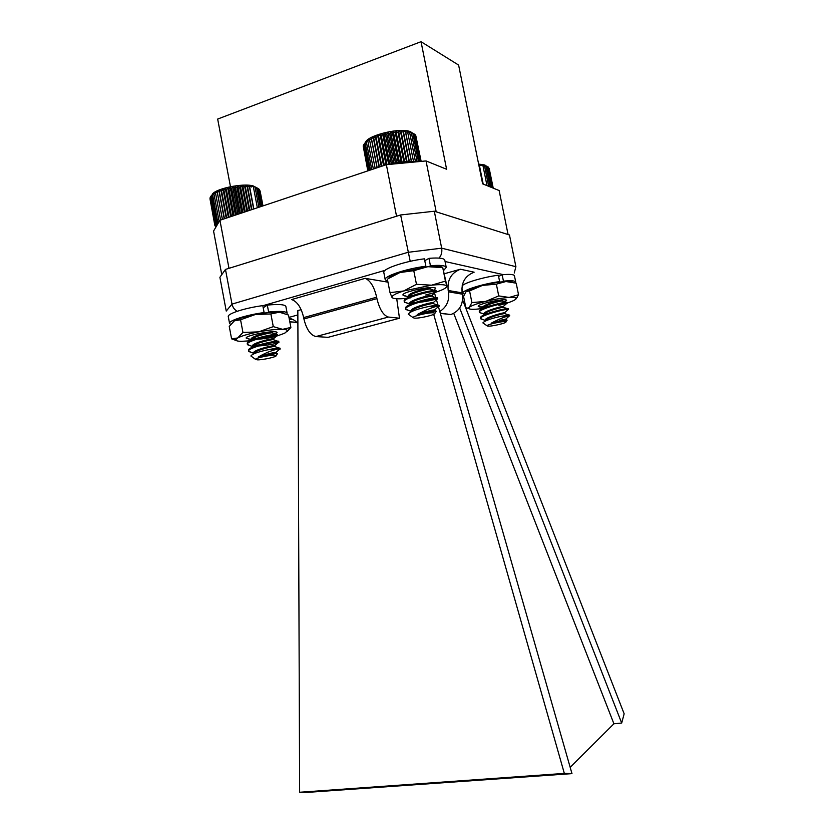 <?xml version="1.0" encoding="UTF-8"?>
<svg xmlns="http://www.w3.org/2000/svg" width="834" height="834" viewBox="0 0 834 834"><rect width="100%" height="100%" fill="white"/><g stroke="black" fill="none" stroke-linecap="round" stroke-linejoin="round"><path stroke-width="1.25" d="M221.594 273.761L213.567 231.049L219.926 220.27L386.371 164.684L426.038 160.931L436.192 211.836L508.073 234.542L499.139 190.538L482.625 183.845L458.617 65.073L421.034 41.7L217.664 119.064L230.465 186.67M421.034 41.7L446.607 169.26L426.038 160.931M219.926 220.27L228.985 268.329L396.546 216.235L386.371 164.684M387.956 282.153L365.136 278.347L291.587 299.562C297.238 301.512 301.262 307.517 303.659 317.598L303.92 318.963L376.937 298.635C379.512 309.278 383.327 315.419 388.363 317.045L399.476 318.223L396.734 298.76M365.136 278.347C370.359 280.526 374.205 286.823 376.655 297.217L376.937 298.635M303.92 318.963C306.443 329.274 310.436 335.143 315.919 336.561L328.043 337.343L399.476 318.223M570.185 767.322L613.907 723.766L621.684 723.068L624.155 713.789L462.641 300.031M459.67 308.007L621.684 723.068M613.907 723.766L453.738 313.386M301.147 309.654L297.842 310.592L299.635 792.258L308.497 792.3L571.978 773.618L438.215 305.953M438.006 305.223L436.213 298.958M435.859 297.707L434.514 293.005M288.96 317.41L297.863 314.908M439.799 311.489C446.743 307.016 449.63 300.48 448.473 291.848L448.202 290.493C447.076 280.005 451.163 272.916 460.441 269.226L444.491 273.708M438.976 258.092C441.363 255.548 442.27 252.243 441.676 248.178L515.902 266.692L509.47 234.98L434.305 211.231L400.633 214.963L225.472 269.413L219.895 277.284L226.243 311.061L231.998 304.108L225.472 269.413M410.213 261.323L400.633 214.963M237.252 311.27C234.521 309.81 232.769 307.423 231.998 304.108L408.014 252.316L441.676 248.178L434.305 211.231M515.902 266.692L514.244 273.02M289.137 318.359C292.619 318.859 295.538 320.631 297.894 323.665M440.352 313.417L450.892 314.533C459.649 311.009 463.495 304.233 462.422 294.183L462.161 292.859C461.066 282.663 465.07 275.773 474.15 272.197L460.441 269.226M299.635 792.258L564.337 773.41L571.978 773.618M428.03 294.423L428.676 296.685M433.69 314.314L564.337 773.41M386.799 164.642L387.445 164.579M389.322 164.402L389.666 163.506L390.719 164.277M391.865 164.162L392.48 162.849L393.856 163.975M394.43 163.923L395.326 162.276L396.859 163.693M396.984 163.683L398.162 161.786L399.622 163.339L398.037 163.579M399.622 163.339L400.977 161.389L402.259 163.005L399.622 163.339L393.398 131.949L392.47 133.033L390.719 132.366L389.634 133.513L388.018 132.867L386.788 134.086L385.329 133.461L383.984 134.754L382.691 134.128L381.242 135.494L380.137 134.868L376.082 137.183L375.373 136.526L373.726 138.11L373.215 137.422L369.587 140.06L369.493 139.299L364.865 143.094M402.259 163.005L403.719 161.087L404.813 162.766L402.259 163.005L396.035 131.636L395.274 132.648L393.398 131.949M404.813 162.766L406.356 160.879L407.263 162.62L404.813 162.766L398.6 131.418L398.016 132.366L396.035 131.636M408.65 162.578L407.263 162.62L408.868 160.774L409.546 162.484L403.364 131.292L403.176 132.116L401.05 131.303L400.664 132.189L398.6 131.418M409.661 162.474L411.225 160.774L411.631 162.286M412.079 162.244L413.393 160.879L413.581 162.109M414.415 162.025L415.342 161.087L415.384 161.932M413.111 317.639L414.196 318.098C418.699 318.776 436.046 314.72 434.889 313.25L433.899 312.854C429.646 312.135 412.309 316.138 413.111 317.639L408.212 314.168C410.026 311.593 416.75 309.06 428.374 306.578L438.976 306.099L437.892 307.058M413.091 310.884L411.016 310.853M409.39 310.728L405.751 309.185C403.771 305.39 435.108 297.394 437.558 298.822L436.38 299.865M414.779 303.618L411.892 303.712M408.087 303.545L404.323 301.929C402.322 297.988 433.878 289.94 436.14 291.566L434.879 292.682M412.694 296.487L408.18 296.497C406.711 293.339 428.353 287.376 430.469 288.074L430.688 288.168C430.01 288.929 425.851 289.773 418.22 290.701M406.784 296.372L404.25 295.82M428.374 306.578C434.889 305.254 438.444 304.837 439.028 305.338L438.017 306.036M412.622 309.998L411.402 309.977M405.783 308.684L405.564 307.934C405.512 303.597 437.892 296.018 437.589 298.072L437.516 298.27C436.787 299.635 419.221 303.253 409.89 302.794M404.354 301.428L404.136 300.636C404.271 296.143 436.411 288.647 436.151 290.816L435.452 291.452M415.999 295.372L412.444 295.601M409.421 295.653L408.389 295.622M437.829 306.047C431.595 307.496 424.725 310.363 417.198 314.637L434.921 311.082L436.265 311.416M417.198 314.637C425.319 311.697 431.157 310.112 434.722 309.883L424.756 312.02M411.506 311.572L411.037 310.978C409.598 308.059 430.949 302.158 433.305 302.606L422.504 304.921M411.443 304.89L410.234 304.431M404.532 302.335L409.598 303.712C408.16 300.699 429.646 294.756 431.887 295.34L432.127 295.413C431.522 296.091 427.592 296.883 420.326 297.811M409.838 297.623L408.389 296.883C409.16 293.234 431.136 287.897 430.865 289.075L430.688 288.168M426.028 312.625L435.181 310.842L435.004 309.935M423.735 313.042L420.816 313.271M411.193 311.728L411.225 311.489C411.715 308.048 434.024 302.565 433.743 303.586L433.565 302.679M422.775 305.807L418.866 306.109M410.422 305.348L409.807 304.191C410.443 300.636 432.585 295.226 432.304 296.32L432.127 295.413M420.597 298.708L416.958 298.947M410.662 297.821L408.9 298.051L408.347 297.373M418.47 291.587L415.082 291.785M365.511 142.322C367.763 135.045 401.832 127.07 410.599 131.824L412.079 132.742M363.27 146.461L367.815 170.876M363.582 145.252L363.165 145.94L368.044 170.803M364.364 143.823L363.53 145.022L368.565 170.626M413.101 133.294L409.244 131.866L409.671 132.564L407.482 131.574L407.711 132.314L403.364 131.292M420.419 161.462L415.061 134.545L414.123 133.93L419.617 161.535M420.941 161.41L415.113 134.806M421.16 161.389L415.843 135.817M364.197 144.063L369.368 170.365M365.136 143.083L370.432 170.011M366.366 142.072L371.766 169.563M367.846 141.061L373.351 169.031M369.587 140.06L375.164 168.426M371.245 138.35L377.051 167.801M371.547 139.07L377.187 167.676M373.215 137.422L379.063 167.123M373.726 138.11L379.366 166.758M375.373 136.526L381.263 166.393M376.082 137.183L381.732 165.872M377.687 135.671L383.588 165.612M378.594 136.307L384.266 165.028M380.137 134.868L386.048 164.788M381.242 135.494L386.913 164.235M382.691 134.128L388.686 164.465M383.984 134.754L389.666 163.506M385.329 133.461L391.417 164.204M386.788 134.086L392.48 162.849M388.018 132.867L394.169 163.944M389.634 133.513L395.326 162.276M390.719 132.366L396.921 163.683M392.47 133.033L398.162 161.786M395.274 132.648L400.977 161.389M398.016 132.366L403.719 161.087M400.664 132.189L406.356 160.879M401.05 131.303L407.263 162.62M403.176 132.116L408.868 160.774M405.532 132.158L411.225 160.774M405.522 131.386L411.662 162.286M407.711 132.314L413.393 160.879M409.671 132.564L415.342 161.087M411.402 132.919L417.073 161.379M412.893 133.377L418.522 161.64M487.087 325.823L487.775 326.115C491.174 326.657 506.905 323.008 505.967 321.893L505.341 321.643C502.12 321.08 486.41 324.687 487.087 325.823L482.876 322.883C484.752 320.736 490.84 318.536 501.14 316.294L509.522 315.763L508.907 316.315M488.463 319.735L485.294 319.818M483.251 319.693L480.697 318.609C479.06 315.679 506.248 308.59 508.271 309.466L507.593 310.071M490.819 313.25L484.012 313.594M482.073 313.469L479.435 312.333C477.788 309.299 505.133 302.169 507.02 303.18L506.28 303.837M488.87 307.11L482.74 307.381M480.905 307.246L479.008 306.808M501.14 316.294L509.553 315.064L508.208 315.711M487.264 319.005L485.909 319.047M480.749 318.171L480.54 317.525C480.645 314.137 508.625 307.35 508.281 308.768L506.728 309.529M495.417 311.895L490.569 312.479M485.826 312.802L484.544 312.823M479.477 311.895L479.289 311.218C479.529 307.715 507.322 300.98 507.009 302.481L505.769 303.18M492.967 305.859L486.212 306.516M508.844 315.773C503.882 317.087 497.992 319.568 491.163 323.217L507.051 320.266M491.163 323.217L506.061 319.068L500.16 320.308M485.941 320.725L485.273 320.12C484.095 317.837 502.621 312.625 504.58 312.771L497.929 314.23M486.243 314.856L484.908 314.564M479.613 312.646L484.012 313.834C482.823 311.489 501.463 306.234 503.329 306.474L495.823 308.121M484.804 308.59L483.543 308.267M482.969 307.923L482.75 307.569C481.541 305.14 500.296 299.854 502.078 300.177L493.822 302.002M498.899 321.486L506.228 319.86L506.071 319.078M500.442 321.069L495.375 321.716M485.451 320.954L485.461 320.579C485.951 317.858 505.268 312.927 504.956 313.574L504.799 312.781M498.2 314.991L493.624 315.533M485.075 315.346L484.273 314.845M484.012 313.845L484.2 314.272C484.794 311.468 503.997 306.578 503.684 307.287L503.527 306.495M496.084 308.893L491.904 309.351M483.72 309.049L482.949 307.965C483.626 305.088 502.704 300.24 502.412 301.001L502.256 300.219M494.072 302.773L490.215 303.159M478.633 164.079L484.94 165.017M486.993 166.237L482.646 164.986L482.959 165.674L481.051 164.861L481.187 165.591L479.289 164.83L478.914 165.466M492.831 187.984L488.641 167.311L487.984 166.873L492.206 187.723M493.175 188.119L488.703 167.582M493.228 188.14L489.183 168.405M479.248 165.591L482.959 183.98M479.289 164.83L483.178 184.074M481.187 165.591L481.051 164.861M482.959 165.674L486.993 185.617M484.533 165.841L488.682 186.295M485.909 166.091L490.121 186.879M487.056 166.425L491.299 187.358M216.131 226.712L215.078 225.92L216.235 226.535M216.256 226.504L214.818 225.295L216.329 226.379M216.287 226.004L214.828 224.617L216.433 225.347L216.287 226.004M216.433 225.347L215.12 223.898L216.85 224.648L216.433 225.347M216.85 224.648L215.683 223.147L217.518 223.919L216.85 224.648M218.028 223.491L217.518 223.919L216.527 222.376L218.258 223.105M218.341 222.97L217.632 221.583L218.852 222.105M219.238 221.448L218.988 220.781L219.498 221.01M255.579 359.391L257.31 359.829C262.491 360.079 277.128 356.827 276.127 355.649L274.501 355.253C269.538 354.971 254.881 358.172 255.579 359.391L250.878 355.982C252.243 353.95 257.935 351.885 267.943 349.769L280.005 348.925L279.182 349.634M254.328 352.782L253.64 352.751M251.764 352.573L248.678 351.229C246.947 347.747 276.627 340.95 278.744 342.138L278.921 342.263C279.661 343.066 265.202 346.027 255.319 346.068M252.952 346.037L252.358 346.006M250.586 345.829L247.396 344.432C245.623 340.825 275.522 334.007 277.472 335.351L277.628 335.476C278.441 336.373 263.408 339.438 253.578 339.355M251.587 339.302L251.065 339.271M249.408 339.094L248.365 338.906M251.336 339.792L246.238 337.895M267.943 349.769C275.293 348.268 279.338 347.747 280.057 348.205L278.66 348.904M255.444 351.958L254.151 351.938M248.73 350.739L248.522 350.04C248.793 346.089 279.14 339.719 278.764 341.408L277.649 342.065M262.512 344.796L252.785 345.193M247.437 343.942L247.25 343.191C247.698 339.115 277.837 332.839 277.472 334.632L277.409 334.799C275.074 336.165 268.548 337.353 257.831 338.364L255.715 338.614M277.899 348.966C271.071 350.593 264.524 353.303 258.259 357.088L275.387 353.616L277.399 353.804M258.259 357.088C266.202 354.242 272.103 352.667 275.981 352.375L267.985 353.908M254.266 353.616L253.651 352.99C252.379 350.301 272.603 345.245 274.72 345.568L265.848 347.267M254.443 347.309L252.368 346.183C251.086 343.399 271.457 338.343 273.448 338.781L263.784 340.616M252.973 340.501L251.753 340.074M247.25 343.191L251.086 339.386C249.793 336.509 270.299 331.442 272.176 331.984L261.803 333.954M266.255 355.274L276.398 353.262L276.231 352.417M268.267 354.742L263.711 355.117M252.963 354.2L253.849 353.449C254.558 350.322 275.428 345.672 275.105 346.475L274.939 345.63M266.109 348.101L261.918 348.414M253.307 347.757L252.566 347.142M248.522 350.04L252.566 346.6C253.411 343.389 274.136 338.812 273.813 339.688L273.656 338.844M264.044 341.45L260.166 341.7M251.92 340.929L251.086 339.386M251.295 339.761C252.254 336.467 272.854 331.963 272.53 332.912L272.364 332.057M262.053 334.788L258.436 334.987M212.055 194.906C213.441 189.068 243.017 182.667 253.338 185.982L256.674 187.713M209.949 198.69L214.818 225.295M210.178 197.627L214.828 224.617M262.105 206.186L258.811 188.943L255.913 187.264L251.399 186.253L251.534 186.993L249.491 186.065L249.429 186.847L245.186 185.961L244.758 186.826L242.84 186.034L242.235 186.952L240.4 186.19L239.619 187.16L237.888 186.441L236.96 187.462L235.344 186.764L234.271 187.848L232.801 187.16L231.581 188.307L230.267 187.64L228.943 188.838L227.786 188.182L226.368 189.443L225.388 188.786L223.898 190.11L223.095 189.443L221.552 190.83L220.937 190.142L219.352 191.591L218.946 190.882L217.34 192.383L217.132 191.653L215.537 193.207L215.516 192.445L212.607 194.885L212.951 194.051L210.126 197.366L215.12 223.898M215.683 223.147L210.679 196.553L211.377 195.625M262.658 205.998L259.52 189.547L258.832 189.057M260.083 190.892L262.981 205.894L259.593 189.912M211.513 195.729L216.527 222.376M212.607 194.885L217.632 221.583M213.952 194.041L218.988 220.781M215.537 193.207L220.583 219.988M217.132 191.653L222.365 219.457M217.34 192.383L222.397 219.196M218.946 190.882L224.221 218.842M219.352 191.591L224.419 218.435M220.937 190.142L226.233 218.164M221.552 190.83L226.619 217.705M223.095 189.443L228.391 217.445M223.898 190.11L228.975 217.007M225.388 188.786L230.664 216.684M226.368 189.443L231.456 216.35M227.786 188.182L233.03 215.902M228.943 188.838L234 215.579M230.267 187.64L235.459 215.089M231.581 188.307L236.585 214.713M232.801 187.16L237.93 214.265M234.271 187.848L239.191 213.838M235.344 186.764L240.4 213.431M236.96 187.462L241.797 212.972M237.888 186.441L242.861 212.618M239.619 187.16L244.352 212.117M240.4 186.19L245.259 211.815M242.235 186.952L246.854 211.283M242.84 186.034L247.583 211.033M244.758 186.826L249.251 210.481M245.186 185.961L249.804 210.293M247.166 186.785L251.524 209.72M247.406 185.972L251.899 209.595M249.429 186.847L253.651 209.011M249.491 186.065L253.838 208.948M251.534 186.993L251.399 186.253M253.442 187.223L257.362 207.77M255.141 187.535L258.905 207.259M256.622 187.931L260.218 206.822M257.842 188.411L261.282 206.457M251.43 338.458L259.624 338.104M233.322 321.58L234.406 320.829C238.441 318.598 245.394 316.503 255.287 314.533C265.264 312.687 273.291 311.906 279.359 312.208L283.258 312.906M236.324 340.574L231.581 338.833L229.246 326.417L234.406 320.829L240.557 319.766L242.955 332.464L258.571 331.869L273.291 326.636L282.622 329.336L290.878 327.428L286.917 331.744M240.557 319.766L255.287 314.533L270.873 313.949L273.291 326.636M270.873 313.949L279.359 312.208L288.512 315.033L290.878 327.428M231.581 338.833L237.638 337.989L242.955 332.464M264.649 338.781C274.063 336.915 280.902 334.955 285.155 332.881L287.438 330.681C287.219 329.92 285.614 329.472 282.622 329.336C276.575 329.169 268.558 330.014 258.571 331.869C248.668 333.84 241.693 335.873 237.638 337.989L235.751 339.991C236.043 340.804 237.857 341.252 241.182 341.346L252.587 340.647M251.972 338.927L251.117 338.958M249.001 338.948L246.207 338.156C244.633 335.362 277.138 329.524 277.086 332.589L275.376 334.08M466.196 291.504C468.541 289.659 473.973 287.615 482.479 285.405C491.362 283.216 499.18 281.923 505.925 281.527L512.608 282.173M467.78 308.027L469.271 307.319L468.698 308.33L465.852 307.788L463.568 296.404L466.112 291.587L469.573 290.92L471.908 302.575L485.701 301.397L498.732 295.903L509.147 297.446L518.539 294.736L515.954 299.02M469.573 290.92L482.479 285.405L496.355 284.154L498.732 295.903M496.355 284.154L505.925 281.527L516.194 283.174L518.539 294.736M468.833 308.559L466.487 307.975M498.847 305.359C507.228 303.263 512.733 301.324 515.36 299.542L516.173 298.353C515.892 297.509 513.546 297.206 509.147 297.446C502.412 297.926 494.593 299.239 485.701 301.397C477.027 303.597 471.544 305.578 469.271 307.319L471.908 302.575M468.698 308.33C469.062 309.206 471.554 309.497 476.183 309.195L482.292 308.549M483.751 308.34L483.199 308.424M492.79 305.38C484.252 307.048 479.394 307.371 478.236 306.359C476.839 304.003 506.676 297.728 506.592 300.407L504.726 301.887M413.143 295.57L408.222 295.945M388.477 278.452C389.384 276.742 393.221 274.761 399.986 272.52L427.863 266.682C436.046 265.9 441.009 266.171 442.739 267.506M387.977 278.806L399.986 272.52L413.779 270.675L416.468 284.311L431.532 285.186L445.429 281.121L446.982 286.239L442.75 267.662L445.429 281.121M413.779 270.675L427.863 266.682L442.75 267.662M425.747 294.975L434.42 292.651C442.625 290.065 446.722 287.918 446.711 286.187C445.867 284.55 440.811 284.227 431.532 285.186L403.625 290.993C395.67 293.558 391.782 295.653 391.949 297.279L390.02 292.651L403.625 290.993L416.468 284.311M387.383 279.234L390.02 292.651M406.794 298.301C398.256 299.177 393.346 298.906 392.053 297.498M405.658 295.987L402.978 295.1C401.227 291.91 435.671 284.926 435.682 288.481L433.826 290.242M267.558 312.687L268.621 312.01C279.974 310.915 286.145 311.311 287.157 313.209L286.833 314.23M263.2 307.756L267.307 305.088L268.621 312.01M230.622 324.426L229.569 323.488C228.182 320.715 246.364 314.898 264.107 312.562L263.513 313.177M229.548 323.383L228.297 316.691C226.89 313.824 245.04 307.923 262.793 305.63L264.107 312.562M267.307 305.088C278.66 304.035 284.842 304.483 285.864 306.453L285.885 306.558M428.895 266.588L430.438 265.744C440.164 264.931 445.429 265.483 446.232 267.391L443.719 270.404M424.777 260.667L428.968 258.342L430.438 265.744M387.789 281.308L385.245 279.776C383.463 276.346 406.241 268.652 425.893 266.255L424.819 267.036M385.225 279.671L383.828 272.541C382.024 268.986 404.771 261.188 424.412 258.832L425.893 266.255M428.968 258.342C438.694 257.57 443.969 258.165 444.793 260.145L444.814 260.239M501.953 281.84L503.444 281.141C511.065 280.412 515.151 280.714 515.714 282.048L515.412 282.924M498.596 276.44L502.151 274.751L503.444 281.141M464.413 294.183L462.849 293.224C461.348 290.607 482.532 283.841 499.639 281.611L498.544 282.246M462.151 285.781C464.903 282.622 483.626 277.107 498.346 275.21L499.639 281.611M502.151 274.751C509.772 274.052 513.869 274.386 514.442 275.773L515.714 282.048M303.659 317.598L376.655 297.217M316.003 336.571L388.446 317.056M289.794 321.778L296.789 322.362M462.536 291.65L461.984 291.796L462.526 291.619M503.361 274.647L445.064 261.522M385.079 270.341L262.814 305.734M289.294 319.141L292.807 319.443M448.473 291.848L462.422 294.183M448.202 290.493L462.161 292.859M315.919 336.561L388.363 317.045M296.883 322.456L289.815 321.861M289.252 318.942L292.275 319.203M440.289 313.219L450.892 314.533M404.146 301.032L404.302 301.866M405.574 308.288L405.741 309.122M436.151 290.816L436.328 291.723M437.589 298.072L437.767 298.979M439.028 305.338L439.216 306.245M434.889 313.25L436.265 311.197M411.183 311.728L411.037 310.978M409.713 304.274L409.609 303.722M434.722 309.883L438.976 306.099M411.266 311.374L405.929 309.539M433.305 302.606L437.558 298.822M431.887 295.34L436.14 291.566M408.472 296.946L403.135 295.132M430.469 288.074L431.042 287.574M438.945 305.536L433.597 303.732M405.564 307.934L409.807 304.191M437.516 298.27L432.179 296.477M404.136 300.636L408.389 296.883M436.088 291.003L430.761 289.221M410.662 311.989L411.225 311.489M479.279 311.551L479.425 312.291M480.54 317.827L480.697 318.609M507.009 302.481L507.166 303.274M508.281 308.768L508.438 309.56M509.553 315.064L509.71 315.846M505.967 321.893L507.124 320.152M485.43 320.902L485.273 320.12M482.907 308.351L482.75 307.569M505.831 319.068L509.522 315.763M485.482 320.444L480.843 318.89M504.58 312.771L508.271 309.466M503.329 306.474L507.02 303.18M479.289 311.218L482.949 307.965L478.382 306.412M509.459 315.2L504.831 313.657M480.54 317.525L484.2 314.272M508.208 308.903L503.569 307.371M506.947 302.617L502.318 301.095M484.502 321.424L485.461 320.579M216.152 226.66L215.318 226.108M247.239 343.577L247.396 344.421M248.522 350.374L248.668 351.156M277.472 334.632L277.628 335.476M278.764 341.408L278.921 342.263M280.057 348.205L280.214 349.05M276.127 355.649L277.513 353.647M253.755 353.522L253.651 352.98M275.981 352.375L280.005 348.925M253.859 353.324L248.824 351.521M274.72 345.568L278.744 342.138M252.598 346.548L247.573 344.755M273.448 338.781L277.472 335.351M279.953 348.372L274.949 346.6M278.681 341.586L273.688 339.813M277.409 334.799L272.416 333.037M235.751 339.991L232.936 339M287.438 330.681L290.169 328.377M276.315 332.078L277.086 332.589M516.173 298.353L517.132 297.509M505.957 300L506.592 300.407M403.468 294.371L402.978 295.1M434.712 287.845L435.682 288.481M285.864 306.453L287.157 313.209M444.793 260.145L446.232 267.391M461.848 288.199L462.849 293.224"/></g></svg>

